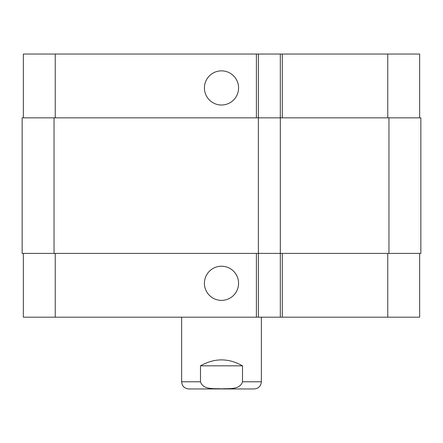 <?xml version="1.0" encoding="UTF-8"?>
<svg xmlns="http://www.w3.org/2000/svg" width="443" height="443" viewBox="0 0 443 443"><rect width="100%" height="100%" fill="white"/><g stroke="black" fill="none" stroke-linecap="round" stroke-linejoin="round"><path stroke-width="0.66" d="M201.067 388.954L241.933 388.954M242.504 365.829L242.504 381.777C239.89 390.089 228.499 388.356 221.5 388.854C214.501 388.356 203.11 390.089 200.496 381.777L200.496 365.829L242.504 365.829C228.499 357.922 214.501 357.922 200.496 365.829M261.37 317.188L261.37 381.777C260.944 386.135 258.551 388.528 254.193 388.954L188.807 388.954C184.449 388.528 182.056 386.135 181.63 381.777L200.496 381.777M204.422 87.936A17.078 17.078 0 0 1 230.039 73.145A17.078 17.078 0 0 1 230.039 102.726A17.078 17.078 0 0 1 204.422 87.936M204.422 283.298A17.078 17.078 0 0 1 230.039 268.508A17.078 17.078 0 0 1 230.039 298.089A17.078 17.078 0 0 1 204.422 283.298M419.654 117.838L419.654 54.046L23.346 54.046L23.346 117.838M419.654 253.396L419.654 317.188L23.346 317.188L23.346 253.396M280.308 54.046L280.308 253.396L420.85 253.396L420.85 117.838L22.15 117.838L22.15 253.396L280.308 253.396L280.308 317.188M258.38 54.046L258.38 317.188M261.37 381.777L242.504 381.777M55.242 253.396L55.242 317.188M387.758 253.396L387.758 317.188M282.302 253.396L282.302 317.188M256.386 253.396L256.386 317.188M55.242 117.838L55.242 54.046M387.758 117.838L387.758 54.046M282.302 117.838L282.302 54.046M256.386 117.838L256.386 54.046M388.954 117.838L388.954 253.396M54.046 117.838L54.046 253.396M181.63 317.188L181.63 381.777"/></g></svg>
